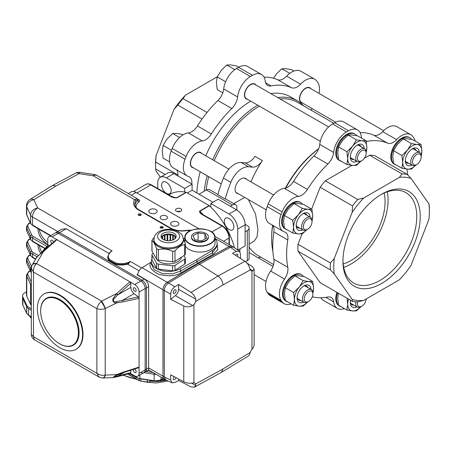 <?xml version="1.0" encoding="UTF-8"?>
<svg xmlns="http://www.w3.org/2000/svg" width="452" height="452" viewBox="0 0 452 452"><rect width="100%" height="100%" fill="white"/><g stroke="black" fill="none" stroke-linecap="round" stroke-linejoin="round"><path stroke-width="0.68" d="M217.299 76.778L185.495 95.14A67.614 39.036 120 0 0 173.952 109.503L156.053 155.635L155.674 162.087L177.975 174.964M155.674 162.087A70.071 40.454 120 0 0 155.584 165.607A70.071 40.454 120 0 0 155.674 169.02L165.149 174.495M381.59 194.247L381.59 194.247A54.658 31.555 120 0 0 342.944 261.194A54.658 31.555 120 0 0 381.59 283.506A54.658 31.555 120 0 0 420.241 216.564A54.658 31.555 120 0 0 381.59 194.247M411.032 265.375L428.931 219.243A67.614 39.036 120 0 0 429.4 211.276A67.614 39.036 120 0 0 428.931 203.852L411.032 178.387A67.614 39.036 120 0 0 399.489 177.353L363.69 198.021A67.614 39.036 120 0 0 352.148 212.383L334.248 258.516A67.614 39.036 120 0 0 334.248 273.906L352.148 299.371A67.614 39.036 120 0 0 363.69 300.405L399.489 279.737A67.614 39.036 120 0 0 411.032 265.375M352.018 165.364L325.344 180.766A70.071 40.454 120 0 0 320.146 187.235L352.526 205.931A70.071 40.454 120 0 1 357.724 199.462L363.69 198.021M325.344 180.766L357.724 199.462M407.179 174.376L374.804 155.68A70.071 40.454 120 0 0 369.6 155.217L401.981 173.907A70.071 40.454 120 0 1 407.179 174.376L411.032 178.387M302.043 233.893L298.015 244.266A70.071 40.454 120 0 0 298.015 251.199L330.395 269.895A70.071 40.454 120 0 1 330.395 262.962L334.248 258.516M298.015 244.266L330.395 262.962M298.015 251.199L320.146 282.681L352.526 301.377A70.071 40.454 120 0 0 357.724 301.84A6.147 3.548 120 0 0 361.815 306.247L361.815 306.247A6.147 3.548 120 0 0 366.154 298.981M429.4 211.276L429.4 209.27A70.071 40.454 120 0 0 429.31 205.852L428.931 203.852M258.245 257.849A12.294 7.096 -60 0 1 261.075 257.307M273.596 264.533L258.075 255.578A76.218 44.002 -60 0 1 249.092 247.018M217.887 194.479L209.508 189.642A6.147 3.548 120 0 0 206.434 189.947L199.049 194.213M206.434 189.947L232.514 205.005A6.147 3.548 -60 0 1 235.588 204.7A6.147 3.548 -60 0 1 236.859 207.513L236.859 210.033M225.198 199.016A107.565 62.105 -60 0 1 230.848 182.337A18.442 10.645 -60 0 1 248.566 166.771L241.182 162.505A18.442 10.645 -60 0 0 223.457 178.071A107.565 62.105 -60 0 0 217.813 194.75L225.198 199.016A6.147 3.548 -60 0 1 226.243 199.304L235.588 204.7M157.759 188.529L157.759 182.919A12.294 7.096 60 0 1 160.302 177.291L167.692 173.026A12.294 7.096 60 0 1 173.839 173.636L192.094 184.173L192.094 190.196L187.314 192.959M212.954 202.242L192.094 190.196M210.779 207.084L210.779 203.496L218.169 199.23L236.424 209.768A12.294 7.096 60 0 1 245.12 224.825L245.12 245.905L237.82 250.12M239.899 251.775L239.899 248.916M224.305 221.282A6.763 3.904 -120 0 0 227.26 228.085A6.763 3.904 -120 0 0 232.469 229.898A6.763 3.904 -120 0 0 232.469 222.09A6.763 3.904 -120 0 0 225.706 218.186A6.763 3.904 -120 0 0 224.305 221.282M161.618 185.088A6.763 3.904 -120 0 0 164.568 191.891A6.763 3.904 -120 0 0 169.777 193.705A6.763 3.904 -120 0 0 169.777 185.896A6.763 3.904 -120 0 0 163.019 181.992A6.763 3.904 -120 0 0 161.618 185.088M210.779 203.496L229.034 214.033A12.294 7.096 60 0 1 237.729 229.091L237.729 250.058M160.302 177.291A12.294 7.096 60 0 1 166.449 177.902L184.704 188.439L184.704 192.027M232.514 205.005L230.339 206.259M247.289 230.599L247.289 260.708A6.147 3.548 0 0 0 249.092 258.199L249.092 228.09A6.147 3.548 180 0 1 247.289 230.599L245.12 231.853M247.289 260.708L245.549 261.714M245.108 224.316L247.289 225.576A6.147 3.548 180 0 1 249.092 228.09M248.351 199.535L255.572 214.141L257.939 229.718L256.968 237.153L254.041 241.221M233.803 203.666L244.651 197.4M241.182 162.505L245.21 162.867A12.294 7.096 -60 0 0 255.001 156.335L262.392 160.601A12.294 7.096 -60 0 1 252.595 167.133L245.21 162.867M238.17 193.659A8.605 4.966 -60 0 1 236.876 193.27A8.605 4.966 -60 0 1 235.096 189.332A8.605 4.966 -60 0 1 238.848 180.67A8.605 4.966 -60 0 1 245.481 178.365A8.605 4.966 -60 0 1 246.47 179.286M250.945 181.873A76.218 44.002 -60 0 1 262.392 160.601M248.566 166.771L252.595 167.133M184.704 188.439L192.094 184.173M206.135 190.117A76.218 44.002 -60 0 1 208.728 176.664M214.22 160.669A76.218 44.002 -60 0 1 259.414 106.163M280.133 98.96A76.218 44.002 -60 0 1 297.569 102.361L333.723 123.232M272.878 251.34A77.445 44.714 -60 0 1 271.629 238.628L271.629 237.622A76.218 44.002 -60 0 1 272.607 225.254M285.359 188.201A76.218 44.002 -60 0 1 318.683 148.731M204.27 191.196A77.445 44.714 -60 0 1 207.18 175.766M212.722 159.805A77.445 44.714 -60 0 1 257.685 105.163M277.72 97.57A77.445 44.714 -60 0 1 297.314 100.796A77.445 44.714 -60 0 1 303.569 105.825M196.914 192.981A77.445 44.714 -60 0 1 200.225 171.754M205.767 155.787A77.445 44.714 -60 0 1 250.73 101.146M270.771 93.553A77.445 44.714 -60 0 1 290.359 96.779L297.314 100.796M155.674 169.02L156.053 171.025L160.409 177.229M156.053 155.635A67.614 39.036 120 0 0 155.584 163.601L155.584 165.607M185.495 95.14L183.003 98.587L207.044 112.463M183.003 98.587A70.071 40.454 120 0 0 177.8 105.056L202.061 119.062M202.287 140.939A18.442 10.645 120 0 0 186.083 156.488A107.565 62.105 120 0 0 185.032 159.194A18.442 10.645 120 0 0 187.19 175.941L173.285 167.912A18.442 10.645 120 0 1 171.122 151.166A107.565 62.105 120 0 1 172.172 148.459A18.442 10.645 120 0 1 188.377 132.911L202.287 140.939A12.294 7.096 120 0 0 211.344 133.99A86.049 49.68 120 0 1 231.803 108.536L217.898 100.508A12.294 7.096 120 0 0 223.712 88.948A18.442 10.645 120 0 1 236.464 68.484A107.565 62.105 120 0 1 238.56 67.269A18.442 10.645 120 0 1 247.6 66.461L261.51 74.49A18.442 10.645 120 0 1 265.217 81.044A12.294 7.096 120 0 0 267.691 85.417A12.294 7.096 120 0 0 271.036 85.891A86.049 49.68 120 0 1 291.495 87.716L277.584 79.688A86.049 49.68 120 0 0 264.036 77.145M277.584 79.688A12.294 7.096 120 0 0 286.647 76.173L300.557 84.202A18.442 10.645 120 0 1 314.778 79.247A18.442 10.645 120 0 1 316.756 81.044A107.565 62.105 120 0 1 317.807 82.535A18.442 10.645 120 0 1 318.959 93.372M314.778 79.247L300.868 71.218A18.442 10.645 120 0 0 286.647 76.173M177.896 175.981A12.294 7.096 120 0 0 176.579 169.811M188.377 132.911A12.294 7.096 120 0 0 197.434 125.961A86.049 49.68 120 0 1 217.898 100.508M261.51 74.49A18.442 10.645 120 0 0 252.47 75.303A107.565 62.105 120 0 0 250.368 76.512A18.442 10.645 120 0 0 237.622 96.977A12.294 7.096 120 0 1 231.803 108.536M247.543 99.304A8.605 4.966 -60 0 1 246.25 98.915A8.605 4.966 -60 0 1 246.25 88.976A8.605 4.966 -60 0 1 254.855 84.01A8.605 4.966 -60 0 1 255.838 84.936M302.546 103.062A8.605 4.966 -60 0 1 301.252 102.672A8.605 4.966 -60 0 1 301.252 92.733A8.605 4.966 -60 0 1 309.863 87.767A8.605 4.966 -60 0 1 310.846 88.688M193.405 167.816A8.605 4.966 -60 0 1 192.111 167.421A8.605 4.966 -60 0 1 192.111 157.488A8.605 4.966 -60 0 1 200.716 152.516A8.605 4.966 -60 0 1 201.699 153.443M187.19 175.941A18.442 10.645 120 0 0 188.484 176.5A12.294 7.096 120 0 1 189.348 176.873A12.294 7.096 120 0 1 191.801 184.009M311.953 108.491A12.294 7.096 120 0 0 311.388 110.339M291.495 87.716A12.294 7.096 120 0 0 300.557 84.202M271.629 238.628A77.445 44.714 -60 0 1 272.731 225.384M285.749 188.094A77.445 44.714 -60 0 1 318.615 148.906M369.6 155.217L364.431 158.2M320.146 187.235L311.665 209.095M415.162 141.08A18.442 10.645 120 0 0 413.862 137.99A107.565 62.105 120 0 0 412.812 136.498A18.442 10.645 120 0 0 410.828 134.702A18.442 10.645 120 0 0 396.607 139.657A12.294 7.096 120 0 1 387.545 143.171A86.049 49.68 120 0 0 367.086 141.346L357.713 135.916L351.933 134.984L348.153 135.063L342.661 140.335L338.588 146.957L337.734 152.646L338.588 159.709L346.882 164.494L347.735 158.805L346.882 151.742L338.588 146.957M357.56 129.944A18.442 10.645 120 0 0 348.52 130.758A107.565 62.105 120 0 0 346.424 131.967A18.442 10.645 120 0 0 333.672 152.431A12.294 7.096 120 0 1 327.858 163.997L313.948 155.963A12.294 7.096 120 0 0 319.767 144.403A18.442 10.645 120 0 1 332.514 123.938A107.565 62.105 120 0 1 334.616 122.724A18.442 10.645 120 0 1 343.656 121.916L357.56 129.944A18.442 10.645 120 0 1 361.272 136.504A12.294 7.096 120 0 0 361.656 138.193M366.16 141.448A12.294 7.096 120 0 0 367.086 141.346M327.858 163.997A86.049 49.68 120 0 0 307.4 189.444L293.489 181.416A86.049 49.68 120 0 1 313.948 155.963M298.337 196.394A18.442 10.645 120 0 0 282.133 211.943A107.565 62.105 120 0 0 281.082 214.649A18.442 10.645 120 0 0 283.246 231.396L269.335 223.367A18.442 10.645 120 0 1 267.177 206.62A107.565 62.105 120 0 1 268.222 203.914A18.442 10.645 120 0 1 284.427 188.365L298.337 196.394A12.294 7.096 120 0 0 307.4 189.444M283.246 231.396A18.442 10.645 120 0 0 284.54 231.955A12.294 7.096 120 0 1 285.398 232.334A12.294 7.096 120 0 1 287.783 240.001A86.049 49.68 120 0 0 287.783 267.285L273.872 259.25A86.049 49.68 120 0 1 273.872 231.972A12.294 7.096 120 0 0 272.635 225.271M284.54 279.07A18.442 10.645 120 0 0 281.082 300.371A107.565 62.105 120 0 0 282.133 301.863A18.442 10.645 120 0 0 284.116 303.659L270.206 295.625A18.442 10.645 120 0 1 268.222 293.834A107.565 62.105 120 0 1 267.177 292.342A18.442 10.645 120 0 1 270.629 271.042L284.54 279.07A12.294 7.096 120 0 0 287.783 267.285M284.116 303.659A18.442 10.645 120 0 0 291.099 303.812M312.304 296.823A86.049 49.68 120 0 0 327.858 297.015A12.294 7.096 120 0 1 331.203 297.489A12.294 7.096 120 0 1 333.672 301.863A18.442 10.645 120 0 0 337.384 308.417A18.442 10.645 120 0 0 344.367 308.569M407.777 174.986A86.049 49.68 120 0 0 407.162 171.076A12.294 7.096 120 0 1 406.998 169.116M387.545 143.171L373.64 135.142A86.049 49.68 120 0 0 360.091 132.6M270.629 271.042A12.294 7.096 120 0 0 273.872 259.25M284.427 188.365A12.294 7.096 120 0 0 293.489 181.416M373.64 135.142A12.294 7.096 120 0 0 382.697 131.628L396.607 139.657M410.828 134.702L396.924 126.673A18.442 10.645 120 0 0 382.697 131.628M320.948 297.727A18.442 10.645 120 0 0 323.474 300.388L337.384 308.417M384.115 193.077A47.946 27.679 -60 0 1 351.164 260.459A47.946 27.679 -60 0 1 343.187 263.968M363.69 300.405L357.724 301.84M352.526 301.377L352.148 299.371M334.248 273.906L330.395 269.895M352.148 212.383L352.526 205.931M399.489 177.353L401.981 173.907M177.8 105.056L173.952 109.503M343.701 267.364A52.2 30.137 120 0 0 387.313 191.823M342.949 260.171A52.2 30.137 120 0 0 353.752 283.082A52.2 30.137 120 0 0 405.952 252.945A52.2 30.137 120 0 0 405.952 192.671A52.2 30.137 120 0 0 380.708 194.767M312.891 293.964A6.147 3.548 120 0 0 308.546 291.45A6.147 3.548 120 0 0 304.202 298.981A6.147 3.548 120 0 0 308.546 301.49L308.546 301.49A6.147 3.548 120 0 0 312.891 293.964L312.891 292.958A7.373 4.26 120 0 0 311.366 289.579A7.373 4.26 120 0 0 303.987 293.84A7.373 4.26 120 0 0 303.987 302.354A7.373 4.26 120 0 0 307.676 301.992L303.173 306.117L299.393 306.196L293.614 305.264L285.319 300.478L284.466 293.806L285.319 287.726L289.105 281.472L294.885 275.833L298.665 275.754L304.445 276.686L312.733 281.472L313.586 288.144L312.891 293.659M308.546 301.49L307.676 301.992L308.546 301.49M228.887 169.138L200.564 152.782A8.3 4.791 120 0 0 192.264 157.573A8.3 4.791 120 0 0 192.264 167.155L221.26 183.896M312.021 221.7A6.147 3.548 120 0 0 307.676 219.192A6.147 3.548 120 0 0 303.332 226.718A6.147 3.548 120 0 0 307.676 229.226L307.676 229.226A6.147 3.548 120 0 0 312.021 221.7L312.021 220.695A7.373 4.26 120 0 0 310.496 217.322A7.373 4.26 120 0 0 303.122 221.576A7.373 4.26 120 0 0 303.122 230.096A7.373 4.26 120 0 0 306.806 229.729L302.303 233.853L298.523 233.933L292.743 233L284.449 228.215L283.596 221.542L284.449 215.468L288.235 209.208L294.015 203.569L297.795 203.49L303.574 204.423L311.863 209.214L312.716 215.886L312.021 221.395M307.676 229.226L306.806 229.729L307.676 229.226M383.618 130.701L309.705 88.033A8.3 4.791 120 0 0 301.411 92.824A8.3 4.791 120 0 0 301.411 102.401L335.666 122.181M421.168 156.946A6.147 3.548 120 0 0 416.823 154.437A6.147 3.548 120 0 0 412.478 161.963A6.147 3.548 120 0 0 416.823 164.471L416.823 164.471A6.147 3.548 120 0 0 421.168 156.946L421.168 155.94A7.373 4.26 120 0 0 419.642 152.567A7.373 4.26 120 0 0 412.264 156.827A7.373 4.26 120 0 0 412.264 165.342A7.373 4.26 120 0 0 415.953 164.974L411.45 169.105L407.67 169.184L401.89 168.246L393.596 163.46L392.743 156.787L393.596 150.714L397.381 144.454L403.161 138.82L407.235 138.764L412.721 139.674L421.01 144.459L421.863 151.132L421.168 156.641M416.823 164.471L415.953 164.974L416.823 164.471M360.945 306.75L361.815 306.247L360.945 306.75A7.373 4.26 120 0 1 357.261 307.117A7.373 4.26 120 0 1 355.973 301.789M328.61 126.95L254.696 84.275A8.3 4.791 120 0 0 246.402 89.067A8.3 4.791 120 0 0 246.402 98.649L320.31 141.323M360.945 161.223L361.815 160.72L360.945 161.223A7.373 4.26 120 0 1 357.261 161.584A7.373 4.26 120 0 1 357.255 153.07A7.373 4.26 120 0 1 364.634 148.81A7.373 4.26 120 0 1 366.16 152.188L366.16 153.194A6.147 3.548 120 0 0 361.815 150.68A6.147 3.548 120 0 0 357.47 158.211A6.147 3.548 120 0 0 361.815 160.72L361.815 160.72A6.147 3.548 120 0 0 366.16 153.194M303.439 276.483A15.306 8.837 120 0 0 301.682 274.833L300.987 274.432A15.306 8.837 120 0 0 293.337 275.189A15.306 8.837 120 0 0 283.336 288.681A15.306 8.837 120 0 0 285.681 300.942L286.376 301.343A15.306 8.837 120 0 0 287.788 301.902M301.682 274.833A15.306 8.837 120 0 0 294.032 275.596A15.306 8.837 120 0 0 284.031 289.082A15.306 8.837 120 0 0 286.376 301.343M302.569 204.219A15.306 8.837 120 0 0 300.812 202.575L300.117 202.174A15.306 8.837 120 0 0 292.467 202.931A15.306 8.837 120 0 0 282.466 216.418A15.306 8.837 120 0 0 284.811 228.678L285.506 229.079A15.306 8.837 120 0 0 286.918 229.639M300.812 202.575A15.306 8.837 120 0 0 293.162 203.332A15.306 8.837 120 0 0 283.161 216.819A15.306 8.837 120 0 0 285.506 229.079M356.707 135.713A15.306 8.837 120 0 0 354.95 134.063L354.255 133.662A15.306 8.837 120 0 0 346.605 134.419A15.306 8.837 120 0 0 336.604 147.911A15.306 8.837 120 0 0 338.949 160.172L339.644 160.573A15.306 8.837 120 0 0 341.057 161.132M354.95 134.063A15.306 8.837 120 0 0 347.3 134.826A15.306 8.837 120 0 0 337.299 148.312A15.306 8.837 120 0 0 339.644 160.573M411.715 139.465A15.306 8.837 120 0 0 409.958 137.82L409.263 137.419A15.306 8.837 120 0 0 401.613 138.176A15.306 8.837 120 0 0 391.613 151.663A15.306 8.837 120 0 0 393.958 163.929L394.652 164.33A15.306 8.837 120 0 0 396.065 164.89M409.958 137.82A15.306 8.837 120 0 0 402.308 138.578A15.306 8.837 120 0 0 392.308 152.064A15.306 8.837 120 0 0 394.652 164.33M336.943 292.382A15.306 8.837 120 0 0 338.949 305.699L339.644 306.1A15.306 8.837 120 0 0 341.057 306.659M337.638 292.783A15.306 8.837 120 0 0 339.644 306.1M179.568 137.498L172.664 133.51L176.738 133.459L182.229 134.363L183.043 134.837M171.432 150.358L171.54 150.075M172.664 133.51L166.884 139.148L163.104 145.408L171.393 150.194M163.104 145.408L162.251 151.092L163.104 158.155L169.658 161.94M289.783 73.36L281.811 68.76L285.884 68.704L291.37 69.614L293.885 71.066M281.811 68.76L276.325 74.032L273.466 78.252M234.78 69.608L226.802 65.003L230.588 64.924L236.368 65.856L238.69 67.201M225.571 81.868L225.706 81.546M226.802 65.003L221.316 70.275L217.242 76.896L225.531 81.682M217.242 76.896L216.389 82.586L217.242 89.649L222.791 92.852M293.614 305.264L294.467 299.574L293.614 292.512L299.393 286.879L303.173 280.619L294.885 275.833M303.173 280.619L308.659 281.528L312.733 281.472M293.614 292.512L285.319 287.726M299.393 286.879A13.526 7.808 -60 0 1 308.659 281.528M313.586 288.534A13.526 7.808 -60 0 1 312.891 292.879M294.467 299.184A13.526 7.808 -60 0 1 299.1 287.24M299.1 306.168A13.526 7.808 -60 0 1 294.467 299.574M308.953 281.551A13.526 7.808 -60 0 1 313.586 288.144M307.609 302.026A13.526 7.808 -60 0 1 299.393 306.196M303.591 302.128A9.837 5.678 -60 0 1 297.071 297.874A9.837 5.678 -60 0 1 304.026 285.833A9.837 5.678 -60 0 1 310.965 289.353M300.569 300.382A7.989 4.616 -60 0 1 298.727 300.026A7.989 4.616 -60 0 1 297.105 297.066M303.343 286.269A7.989 4.616 -60 0 1 306.716 286.189A7.989 4.616 -60 0 1 307.948 287.608M292.743 233L293.597 227.316L292.743 220.254L298.523 214.615L302.303 208.355L294.015 203.569M302.303 208.355L307.789 209.265L311.863 209.214M292.743 220.254L284.449 215.468M298.523 214.615A13.526 7.808 -60 0 1 307.789 209.265M312.716 216.271A13.526 7.808 -60 0 1 312.021 220.621M293.597 226.927A13.526 7.808 -60 0 1 298.23 214.977M298.23 233.91A13.526 7.808 -60 0 1 293.597 227.316M308.083 209.287A13.526 7.808 -60 0 1 312.716 215.886M306.744 229.769A13.526 7.808 -60 0 1 298.523 233.933M302.721 229.865A9.837 5.678 -60 0 1 296.201 225.616A9.837 5.678 -60 0 1 303.156 213.57A9.837 5.678 -60 0 1 310.095 217.09M299.704 228.119A7.989 4.616 -60 0 1 297.857 227.768A7.989 4.616 -60 0 1 296.235 224.802M302.473 214.005A7.989 4.616 -60 0 1 305.846 213.926A7.989 4.616 -60 0 1 307.077 215.344M346.882 151.742L352.662 146.109L356.442 139.849L348.153 135.063M356.442 139.849L361.928 140.758L366.001 140.702L366.854 147.375L366.16 152.889M360.933 161.228L356.442 165.347L352.662 165.426L346.882 164.494M352.662 146.109A13.526 7.808 -60 0 1 361.928 140.758M366.854 147.764A13.526 7.808 -60 0 1 366.16 152.109M347.735 158.415A13.526 7.808 -60 0 1 352.368 146.471M352.368 165.398A13.526 7.808 -60 0 1 347.735 158.805M362.221 140.781A13.526 7.808 -60 0 1 366.854 147.375M360.882 161.257A13.526 7.808 -60 0 1 352.662 165.426M356.86 161.358A9.837 5.678 -60 0 1 350.34 157.104A9.837 5.678 -60 0 1 357.295 145.064A9.837 5.678 -60 0 1 364.233 148.584M353.843 159.612A7.989 4.616 -60 0 1 351.995 159.257A7.989 4.616 -60 0 1 350.373 156.296M356.611 145.499A7.989 4.616 -60 0 1 359.984 145.42A7.989 4.616 -60 0 1 361.216 146.838M401.89 168.246L402.743 162.562L401.89 155.499L407.376 150.228L411.45 143.606L403.161 138.82M411.45 143.606L417.23 144.538L421.01 144.459M401.89 155.499L393.596 150.714M407.67 149.861A13.526 7.808 -60 0 1 416.936 144.51M421.863 151.522A13.526 7.808 -60 0 1 421.168 155.867M402.743 162.172A13.526 7.808 -60 0 1 407.376 150.228M407.376 169.155A13.526 7.808 -60 0 1 402.743 162.562M417.23 144.538A13.526 7.808 -60 0 1 421.863 151.132M415.885 165.014A13.526 7.808 -60 0 1 407.67 169.184M411.868 165.11A9.837 5.678 -60 0 1 405.348 160.861A9.837 5.678 -60 0 1 412.303 148.815A9.837 5.678 -60 0 1 419.241 152.335M408.845 163.37A7.989 4.616 -60 0 1 407.003 163.014A7.989 4.616 -60 0 1 405.382 160.048M411.614 149.25A7.989 4.616 -60 0 1 414.992 149.171A7.989 4.616 -60 0 1 416.224 150.595M338.39 293.218L337.734 298.563L338.588 305.236L346.882 310.021L347.735 304.332L347.079 298.235M360.933 306.755L356.442 310.874L352.368 310.931L346.882 310.021M347.735 303.947A13.526 7.808 -60 0 1 348.582 299.1M352.368 310.931A13.526 7.808 -60 0 1 347.735 304.332M360.882 306.789A13.526 7.808 -60 0 1 352.662 310.953M356.86 306.885A9.837 5.678 -60 0 1 350.34 302.637A9.837 5.678 -60 0 1 350.611 300.269M353.843 305.14A7.989 4.616 -60 0 1 351.995 304.789A7.989 4.616 -60 0 1 350.373 301.823M138.436 215.158A1.537 0.887 180 0 1 138.617 215.033A1.537 0.887 180 0 1 140.973 215.158M160.403 227.836A1.537 0.887 180 0 1 160.584 227.712A1.537 0.887 180 0 1 162.935 227.836M128.001 264.228L126.713 264.335L130.374 261.459L128.001 264.228L127.487 263.623A13.52 7.808 180 0 1 114.972 263.606L115.339 262.815A12.91 7.452 0 0 0 130.374 261.459L141.64 267.968M108.892 253.391L112.119 250.922L110.079 252.12M57.732 231.565L32.487 216.994A7.373 4.26 180 0 1 30.583 215.084A7.373 5.819 -24.9 0 1 37.708 207.96L112.119 250.922A12.91 7.452 0 0 0 109.774 259.606L109.271 260.318A13.52 7.808 180 0 1 107.723 256.696L110.102 252.097M126.713 264.335A13.52 7.808 180 0 1 114.972 264.109L114.972 263.606L109.271 260.318L109.271 260.821A13.52 7.808 180 0 1 107.723 257.194L107.723 256.696M114.972 264.109L109.271 260.821M214.977 238.583A17.21 9.938 180 0 1 217.124 243.396L217.124 246.176L212.4 252.724L196.852 261.702L196.852 259.691L180.467 268.669A17.21 9.938 180 0 1 161.827 270.59A17.21 9.938 180 0 1 151.414 261.459L151.414 264.239L154.183 269.731L162.432 273.573L172.692 273.799L180.467 271.16L196.852 261.702L197.722 263.205L181.337 272.663C176.274 275.98 168.895 276.579 159.206 274.46C151.234 270.612 148.442 266.578 150.838 262.358L141.996 267.731A6.147 3.548 120 0 0 137.837 274.217L137.21 274.873A1.232 0.712 60 0 1 136.894 274.76L144.284 279.025A6.147 3.548 60 0 1 148.629 286.557L148.629 367.86A6.147 3.548 60 0 1 148.629 367.928L148.572 369.973L145.182 371.928A6.147 3.548 -120 0 0 146.459 369.114L146.459 287.811A6.147 3.548 -120 0 0 142.109 280.28L59.528 232.605A6.147 3.548 -120 0 0 56.455 232.3L61.805 229.215L66.207 228.746L108.87 253.38M137.515 274.816L162.974 289.749L162.974 376.205L148.629 367.928M217.124 243.464L217.706 249.843L213.271 254.227L197.722 263.205L198.179 263.471L229.147 246.526L214.977 238.34M150.838 262.358L151.414 261.962M138.453 199.959A1.232 0.712 120 0 0 138.984 199.863C139.871 200.53 139.871 201.213 138.99 201.908A14.752 8.515 0 0 0 136.058 207.298M138.465 199.982L137.295 198.722L97.027 175.478A7.373 4.26 120 0 0 93.338 175.839L79.089 173.636L55.624 186.184L33.889 199.733L37.708 207.96A7.373 4.26 -60 0 0 32.487 216.994L32.487 225.023A1.232 0.712 120 0 0 32.747 225.588L50.415 235.786M138.199 199.739L138.001 200.479A1.232 0.802 -127.7 0 0 138.99 201.908M97.027 175.478A7.373 7.373 0 0 0 94.468 174.574A7.373 1.559 98.8 0 0 93.338 175.839L134.594 199.66A1.232 0.944 31.7 0 1 135.753 200.903A15.984 9.226 0 0 0 134.82 203.999L135.255 205.965C136.792 208.818 139.318 209.994 139.25 209.96A1.232 0.712 -60 0 0 138.634 210.022A17.21 9.938 180 0 1 134.594 199.66L137.295 198.727M134.922 204.959A15.984 9.226 180 0 1 138.001 200.479C137.238 199.705 136.487 199.846 135.753 200.903M191.575 230.243L187.874 230.418A1.232 0.339 -101.6 0 0 187.625 230.221L187.625 230.221C181.139 231.373 175.444 230.639 170.54 228.028L139.25 209.96M183.376 238.758L184.857 237.944M217.124 243.396A17.21 9.938 180 0 1 212.4 250.233L196.852 259.691M151.414 261.459A17.21 9.938 180 0 1 151.923 259.058M232.509 246.583A6.147 3.548 120 0 0 232.108 246.283A6.147 3.548 120 0 0 229.147 246.526M164.703 379.217A6.147 3.548 -60 0 1 164.245 379.019A6.147 3.548 -60 0 1 162.974 376.205M240.453 258.425L240.453 253.9L239.334 251.188L236.226 251.329L230.458 247.272L199.479 264.222L198.179 263.471L167.206 282.285A6.147 3.548 120 0 0 162.974 289.749M166.449 216.045A3.689 2.13 180 0 1 167.528 217.548A3.689 2.13 180 0 1 166.449 219.056A3.689 2.13 180 0 1 162.432 219.514A3.689 2.13 180 0 1 160.155 217.548A3.689 2.13 180 0 1 162.432 215.581A3.689 2.13 180 0 1 166.449 216.045M150.019 212.982A4.181 2.413 0 0 0 154.573 213.502A4.181 2.413 0 0 0 157.155 211.276A4.181 2.413 0 0 0 152.974 208.864A4.181 2.413 0 0 0 148.798 211.276A4.181 2.413 0 0 0 150.019 212.982M171.754 225.531A4.181 2.413 0 0 0 176.308 226.051A4.181 2.413 0 0 0 178.885 223.825A4.181 2.413 0 0 0 174.709 221.407A4.181 2.413 0 0 0 170.528 223.825A4.181 2.413 0 0 0 171.754 225.531M128.351 193.558L131.108 191.97A9.837 5.678 60 0 1 136.024 192.456L198.965 228.791M139.086 270.821L127.859 264.341M30.357 270.985L29.38 271.595A6.147 3.548 0 0 0 27.951 274.929A1.232 0.972 155.1 0 0 26.764 276.115A7.373 4.26 180 0 1 26.51 275.014L26.51 295.088A7.373 4.26 0 0 0 26.764 296.19L30.583 304.416A7.373 4.26 0 0 0 31.318 305.445M147.832 370.397L149.844 370.708M138.617 215.282A1.537 0.887 0 0 0 140.295 215.474A1.537 0.887 0 0 0 141.244 214.655A1.537 0.887 0 0 0 139.708 213.768A1.537 0.887 0 0 0 138.171 214.655A1.537 0.887 0 0 0 138.617 215.282M160.584 227.961A1.537 0.887 0 0 0 162.257 228.153A1.537 0.887 0 0 0 163.206 227.333A1.537 0.887 0 0 0 161.669 226.446A1.537 0.887 0 0 0 160.132 227.333A1.537 0.887 0 0 0 160.584 227.961M27.182 307.778L27.182 306.27L22.849 296.941L22.849 298.45A7.373 4.26 180 0 1 22.6 297.348A7.373 4.26 180 0 0 22.849 298.45L22.849 304.97A0.616 0.486 155.1 0 0 22.888 305.14L22.6 303.868A7.373 4.26 0 0 0 22.849 304.97L26.668 313.202L26.668 306.676L22.849 298.45L27.182 307.778L31.318 310.168L28.578 308.586L28.578 315.106A0.616 0.356 120 0 0 28.708 315.389L31.318 316.897M154.109 373.171L154.109 374.228A7.373 4.26 180 0 0 156.194 374.375A7.373 4.26 180 0 1 154.109 374.228L143.922 372.651L154.109 374.228L154.177 381.019L160.901 380.047L163.562 378.623M165.421 379.697A34.42 19.871 180 0 1 164.234 379.878M22.849 296.941A7.373 4.26 180 0 1 22.6 295.84A7.373 4.26 180 0 1 24.566 292.947L26.51 291.732M31.318 308.659L27.182 306.27M153.058 372.561L145.979 371.465M178.619 379.019L178.619 380.477L191.06 386.906L194.428 387.149L195.727 385.516L195.626 383.951A5.531 3.192 120 0 0 194.857 383.143A5.531 3.192 120 0 0 193.925 382.884L192.642 383.019C189.518 383.511 186.563 383.093 183.772 381.754L183.772 305.981C186.563 307.202 189.518 307.072 192.642 305.592L193.925 304.541A5.531 3.192 120 0 0 195.626 301.512L195.727 299.196C194.891 296.258 193.332 293.998 191.06 292.41L218.011 276.042L199.479 264.222L168.506 283.042L174.907 286.732L178.619 284.477L191.06 292.41M183.772 305.981L170.681 299.303L175.387 295.631A5.531 3.192 120 0 0 178.619 289.314L178.619 284.477M174.907 286.732C172.348 288.585 170.941 291.065 170.681 294.184L164.274 290.495C164.534 287.382 165.946 284.896 168.506 283.042M170.681 299.303L170.681 294.184M173.274 292.399A2.028 1.17 -60 0 1 174.161 290.359A2.028 1.17 -60 0 1 175.721 289.817A2.028 1.17 -60 0 1 175.721 292.161A2.028 1.17 -60 0 1 173.692 293.331A2.028 1.17 -60 0 1 173.274 292.399M170.681 379.934L172.11 382.833L165.709 379.861L164.274 376.968L170.681 379.934L170.681 374.815L183.772 381.754M172.11 382.833L174.907 382.505L178.619 380.477M176.06 377.663A2.028 1.17 -60 0 1 173.692 379.652A2.028 1.17 -60 0 1 173.274 378.725A2.028 1.17 -60 0 1 174.173 376.663M250.278 352.396L249.623 354.402L248.419 355.978L221.469 372.352L222.949 369.001L250.278 352.396A5.531 3.192 120 0 1 251.979 349.368L251.979 271.025L253.001 270.742L254.137 268.991L252.244 266.448L247.097 263.205M254.137 268.991L254.137 345.384L253.001 348.17L251.979 349.368M250.278 269.957L222.949 284.913C222.661 281.251 221.011 278.291 218.011 276.042L244.956 261.296C247.227 262.883 248.781 265.143 249.623 268.076L250.278 269.957A5.531 3.192 120 0 0 251.046 270.771A5.531 3.192 120 0 0 251.979 271.025M244.956 261.296L232.514 253.363L236.226 251.329M235.475 255.25A2.028 1.17 -60 0 1 237.441 254.182A2.028 1.17 -60 0 1 237.447 256.51M194.428 387.149L221.469 372.352M230.458 247.272L233.571 247.131L239.334 251.188M164.274 376.889L164.274 290.568A6.147 3.548 120 0 1 164.279 290.495L164.274 376.968A6.147 3.548 120 0 1 164.274 376.889L162.974 376.137A6.147 3.548 120 0 0 164.245 378.951L165.138 379.465M232.938 246.832L232.108 246.351A6.147 3.548 120 0 0 229.158 246.589L198.179 263.471L167.195 282.359A6.147 3.548 120 0 0 162.974 289.817L162.974 376.137M124.362 372.295L117.808 376.081L130.781 372.584L130.413 373.211L117.13 376.776M116.712 376.674L117.808 376.081L116.452 376.742M122.729 372.821L113.955 376.471L116.791 375.081L116.808 374.606L122.871 372.295L139.069 367.092L138.724 367.685L122.724 372.821A1.232 0.384 -107.8 0 0 122.724 372.821A1.232 0.384 -107.8 0 0 122.871 372.295M102.926 378.019A6.147 2.921 -92.4 0 0 102.971 378.019L113.107 377.589L116.808 374.606L105.316 375.092A6.147 2.921 -92.4 0 1 102.977 378.019L102.378 378.019A6.147 3.153 -87.8 0 0 105.214 375.092A1.367 1.011 141.1 0 0 105.316 375.092M113.955 376.471L117.543 376.166M130.187 373.273L134.724 375.889A6.147 3.548 60 0 0 137.792 376.194A6.147 3.548 60 0 0 139.069 373.38L145.154 369.866A6.147 3.548 60 0 1 143.877 372.68A6.147 3.548 -120 0 0 145.154 369.866L145.154 288.562L139.069 292.077A6.147 3.548 60 0 0 134.724 284.545L129.91 281.771L130.781 283.302L117.548 295.071L113.667 299.117C112.91 301.422 113.927 302.241 116.723 301.58L138.289 296.896L139.069 298.36L122.871 301.879A1.232 0.463 -102.3 0 0 122.492 300.331L134.075 293.647A5.531 3.192 60 0 1 130.809 287.342L130.781 283.302M122.871 301.879L116.808 302.834C113.977 303.111 112.638 301.868 112.78 299.111L116.452 293.749L117.543 295.071M105.316 308.535A1.367 1.011 141.1 0 0 105.214 308.592A6.147 0.859 -120 0 0 101.129 301.518A7.401 4.526 -56.9 0 1 101.593 301.122A6.147 1.192 -116.4 0 1 105.316 308.535L116.808 302.834A1.232 0.554 -95.1 0 0 116.723 301.58M42.787 251.911L43.432 251.594L36.499 263.544A6.147 3.543 -149.9 0 0 32.307 264.657L37.194 256.702L56.28 239.639L56.952 239.645L43.432 251.594C40.177 254.03 34.064 259.38 37.414 257.002M40.437 253.662L47.946 245.199L48.579 245.103L43.064 251.318M59.963 347.786A31.962 18.453 -120 0 0 75.947 349.368A31.962 18.453 -120 0 0 80.846 323.756A31.962 18.453 -120 0 0 59.963 295.591A31.962 18.453 -120 0 0 43.985 294.003A31.962 18.453 -120 0 0 39.087 319.615A31.962 18.453 -120 0 0 59.963 347.786M73.314 345.209L73.49 345.108A27.047 15.617 -120 0 0 73.49 313.88A27.047 15.617 -120 0 0 46.443 298.263L46.268 298.365A27.047 15.617 60 0 1 73.314 313.976A27.047 15.617 60 0 1 73.314 345.209A27.047 15.617 60 0 1 59.794 343.87L59.794 343.87A27.047 15.617 60 0 1 59.658 343.791M130.781 372.584L130.797 370.228M139.069 373.38L139.069 292.077M133.442 369.38A2.028 1.17 -120 0 0 134.724 372.527A2.028 1.17 -120 0 0 135.736 372.623A2.028 1.17 -120 0 0 135.979 370.798A2.028 1.17 -120 0 0 134.408 369.069M138.289 296.896L134.075 293.647M134.724 291.224A2.028 1.17 -120 0 0 135.736 291.325A2.028 1.17 -120 0 0 135.736 288.981A2.028 1.17 -120 0 0 133.707 287.811A2.028 1.17 -120 0 0 133.396 289.433A2.028 1.17 -120 0 0 134.724 291.224M47.793 245.368L47.793 239.379A6.147 3.548 60 0 1 49.07 236.565A6.147 3.548 60 0 1 52.144 236.871L129.91 281.771L116.712 293.517L117.808 294.851L130.809 287.342M49.635 245.509L48.579 245.103M53.489 242.102A2.028 1.17 -120 0 0 51.127 240.131A2.028 1.17 -120 0 0 50.788 241.65A2.028 1.17 -120 0 0 51.98 243.442M102.378 378.019L99.022 377.03L96.881 373.301C99.417 375.058 102.192 375.652 105.214 375.092L105.214 308.592C102.192 309.49 99.417 309.518 96.881 308.682C97.423 306.072 98.841 303.682 101.129 301.518M33.482 272.081L31.318 268.358L32.143 264.962A6.147 3.153 -152.2 0 1 36.092 263.968C34.098 266.301 33.222 269.008 33.482 272.081L96.881 308.682L96.881 373.301L33.482 336.695L34.392 339.718C32.42 338.491 31.397 336.717 31.318 334.395L33.482 336.695L33.482 272.081M116.712 293.517L101.593 301.122L36.499 263.544A7.401 4.006 117.1 0 0 36.092 263.968M134.724 284.545L140.804 281.037A6.147 3.548 60 0 1 145.154 288.562A6.147 3.548 -120 0 0 140.804 281.037L58.229 233.356A6.147 3.548 -120 0 0 55.155 233.051A6.147 3.548 60 0 1 58.229 233.356L52.144 236.871M75.947 349.368L76.382 349.113A31.962 18.453 -120 0 0 81.281 323.502A31.962 18.453 -120 0 0 60.398 295.337A31.962 18.453 -120 0 0 44.42 293.755L43.985 294.003M140.804 372.375A6.147 3.548 -120 0 0 143.877 372.68L145.182 371.928A6.147 3.548 -120 0 0 146.459 369.114L146.459 287.811A6.147 3.548 -120 0 0 142.109 280.28L59.528 232.605A6.147 3.548 -120 0 0 56.455 232.3L49.07 236.565M144.284 279.025L140.804 281.037L58.229 233.356L66.207 228.746M148.629 367.86L145.154 369.866L145.154 288.562L148.629 286.557M59.528 343.718A26.674 15.402 -120 0 0 78.394 332.825A26.674 15.402 -120 0 0 59.528 300.156A26.674 15.402 -120 0 0 40.669 311.044A26.674 15.402 -120 0 0 59.528 343.718L59.794 343.87L59.528 343.718M40.669 310.897A27.047 15.617 60 0 1 40.669 310.744A27.047 15.617 60 0 1 46.268 298.365M153.273 253.306L152.55 253.77A2.458 1.418 0 0 0 151.923 254.719A2.458 1.418 0 0 0 152.047 255.16L156.578 263.143A2.458 1.418 0 0 0 158.415 264.092L172.653 265.816A2.458 1.418 0 0 0 174.986 265.369L184.693 259.115A2.458 1.418 0 0 0 185.32 258.165A2.458 1.418 0 0 0 185.201 257.725L183.97 255.566M152.047 255.16L152.047 260.182A2.458 1.418 180 0 1 151.923 259.736L151.923 254.719M158.415 264.092L158.415 269.109A2.458 1.418 180 0 1 156.578 268.16L156.578 263.143M174.986 265.369L174.986 270.392A2.458 1.418 180 0 1 172.653 270.833L172.653 265.816M185.32 258.165L185.32 263.183A2.458 1.418 180 0 1 184.693 264.132L184.693 259.115M162.048 236.221L162.24 236.317A8.3 4.791 0 0 0 161.488 236.933M162.24 238.707L162.24 236.317M164.099 234.876L164.438 235.243A8.3 4.791 0 0 0 162.652 236.051L162.381 235.916M162.652 236.051L162.652 239.046M164.438 240.006L164.438 235.243M167.003 234.113L167.144 234.667A8.3 4.791 0 0 0 164.98 235.074L164.613 234.678M164.98 235.074L164.98 240.193M167.144 239.198A10.848 6.266 180 0 1 167.387 239.181L167.748 240.639A8.3 4.791 0 0 0 167.336 240.667M167.144 240.65L167.144 234.667M170.223 234.108L170.025 234.656A8.3 4.791 0 0 0 167.748 234.616L167.607 234.051M167.387 239.181L167.472 234.063M167.748 234.616L167.748 240.639M170.427 234.136L170.545 239.238L170.031 240.656L170.025 234.656M173.116 234.865L172.737 235.221A8.3 4.791 0 0 0 170.624 234.729L170.816 234.198M170.624 234.729L170.624 240.577M172.737 240.029L172.737 235.221M175.161 236.187L174.952 236.283A8.3 4.791 0 0 0 173.257 235.407L173.596 235.091M173.257 235.407L173.257 239.814M174.952 238.752L174.952 236.283M175.76 236.933A8.3 4.791 0 0 0 175.331 236.56L175.455 236.503M175.331 236.56L175.331 238.379M174.986 270.392L184.693 264.132M158.415 269.109L172.653 270.833M152.047 260.182L156.578 268.16M156.172 258.414A12.91 7.452 0 0 0 156.573 259.115M156.708 259.312A12.91 7.452 0 0 0 170.523 263.815A12.91 7.452 0 0 0 181.467 257.177M154.081 237.633L152.55 239.323L152.047 240.713C153.556 241.583 155.064 244.244 156.578 248.696L158.415 249.64C163.144 248.43 167.89 249.007 172.653 251.363L174.986 250.922C178.212 247.058 181.45 244.973 184.693 244.662L185.32 243.91L185.201 243.278L183.342 238.696M151.974 240.21L152.047 251.148A2.458 1.418 180 0 1 151.923 250.702L151.923 240.464M158.415 249.64L158.415 260.075A2.458 1.418 180 0 1 156.578 259.126L156.578 248.696M174.986 250.922L174.986 261.358A2.458 1.418 180 0 1 172.653 261.798L172.653 251.363M185.32 243.91L185.32 254.154A2.458 1.418 180 0 1 184.693 255.097L184.693 244.662M161.262 237.373A7.56 4.367 180 0 1 168.624 234.012A7.56 4.367 180 0 1 175.981 237.373M176.02 237.266A7.56 4.367 0 0 0 176.184 236.368A7.56 4.367 0 0 0 168.624 232.006A7.56 4.367 0 0 0 161.065 236.368A7.56 4.367 0 0 0 167.845 240.707A7.56 4.367 0 0 0 176.02 237.266M174.986 261.358L184.693 255.097M158.415 260.075L172.653 261.798M152.047 251.148L156.578 259.126M183.376 239.379L183.376 240.385A14.752 8.515 180 0 1 168.624 248.899A14.752 8.515 180 0 1 153.872 240.385L154.33 236.808C155.347 234.368 157.093 232.543 159.556 231.339C165.658 228.61 171.743 228.633 177.822 231.407L181.082 233.859C181.919 234.142 182.681 235.984 183.376 239.379A14.752 8.515 180 0 1 168.624 247.894A14.752 8.515 180 0 1 153.872 239.379M204.982 233.944L198.061 232.87L192.993 235.797L194.846 239.797L201.773 240.865L206.841 237.944L204.982 233.944L204.982 239.012M198.061 240.294L198.061 232.87M205.914 233.407A8.481 4.899 0 0 0 196.671 232.345A8.481 4.899 0 0 0 191.433 236.871A8.481 4.899 0 0 0 193.919 240.334A8.481 4.899 0 0 0 203.163 241.396A8.481 4.899 0 0 0 208.4 236.871A8.481 4.899 0 0 0 205.914 233.407M185.32 245.538A15.057 8.695 0 0 0 201.784 252.024A15.057 8.695 0 0 0 214.977 243.396L214.977 237.571A15.057 8.695 180 0 1 205.677 245.605A15.057 8.695 180 0 1 189.269 243.718A15.057 8.695 180 0 1 184.857 237.571A15.057 8.695 180 0 1 189.354 231.373M191.433 236.871L191.433 237.373A8.481 4.899 0 0 0 193.919 240.837A8.481 4.899 0 0 0 203.163 241.899A8.481 4.899 0 0 0 208.4 237.373L208.4 236.871M168.862 194.936L170.082 194.23A55.319 31.939 60 0 1 186.083 192.292A1.232 0.712 60 0 1 186.343 192.399L176.783 197.919C174.195 197.953 171.975 197.343 170.133 196.089L150.804 184.93A9.837 5.678 -120 0 0 145.883 184.439C147.126 183.546 148.974 183.687 151.42 184.868A1.232 0.712 120 0 0 150.804 184.93L136.894 192.959M170.133 196.089A1.232 0.712 120 0 1 170.749 196.027L175.218 197.75L176.523 197.812L186.083 192.292M209.4 205.756L199.84 211.276L201.157 213.208L203.366 214.858A1.232 0.712 -60 0 0 202.75 214.92C200.575 213.858 199.518 212.581 199.581 211.084L209.14 205.564A1.232 0.712 60 0 1 209.4 205.756A55.319 31.939 60 0 1 234.458 247.752M177.749 211.722L177.749 211.333M176.992 211.525A3.074 1.774 180 0 1 180.246 211.525M186.343 192.399L209.14 205.564M180.794 211.276A3.074 1.774 0 0 0 181.693 210.022A3.074 1.774 0 0 0 178.619 208.248A3.074 1.774 0 0 0 175.545 210.022A3.074 1.774 0 0 0 177.444 211.66A3.074 1.774 0 0 0 180.794 211.276M223.457 178.071L230.848 182.337M173.839 173.636L166.449 177.902M245.12 224.825L237.729 229.091M236.464 68.484L250.368 76.512M238.56 67.269L252.47 75.303M271.036 85.891L265.606 82.756M171.122 151.166L185.032 159.194M172.172 148.459L186.083 156.488M211.344 133.99L197.434 125.961M267.177 206.62L281.082 214.649M268.222 203.914L282.133 211.943M287.783 240.001L273.872 231.972M268.222 293.834L282.133 301.863M267.177 292.342L281.082 300.371M332.514 123.938L346.424 131.967M334.616 122.724L348.52 130.758M236.424 209.768L229.034 214.033M223.712 88.948L237.622 96.977M319.767 144.403L333.672 152.431M325.847 297.343L333.672 301.863M109.774 259.606L115.339 262.815M136.894 274.76L137.837 274.217M212.4 250.233L212.4 252.724A1.232 0.746 -120 0 0 213.271 254.227M180.467 268.669L180.467 271.16A1.232 0.672 -120 0 0 181.337 272.663M137.973 199.275L138.984 199.863M189.371 231.283L187.874 230.418A17.21 9.938 180 0 1 169.924 228.09A1.232 0.712 -60 0 1 170.54 228.028M169.924 228.09L138.634 210.022M51.72 185.947A7.373 4.418 58.1 0 1 55.624 186.184A7.373 4.091 61.9 0 0 52.144 185.704A7.373 7.373 0 0 0 51.72 185.947L29.985 199.496A7.373 4.418 58.1 0 1 33.889 199.733A7.373 5.819 -24.9 0 0 26.764 206.858A7.373 4.26 180 0 1 26.51 205.756A7.373 7.373 0 0 1 29.985 199.496M51.946 185.823A7.373 4.091 61.9 0 1 52.144 185.704L75.608 173.156A7.373 4.091 61.9 0 1 79.089 173.636A7.373 1.559 98.8 0 1 80.219 172.37A7.373 7.373 0 0 0 75.608 173.156M26.837 215.22L26.51 213.785A7.373 4.26 0 0 0 26.764 214.886L30.583 223.113L30.583 215.084L26.764 206.858L26.764 214.886A1.232 0.972 155.1 0 0 26.837 215.22L30.651 223.446L32.747 225.588M31.318 269.313A7.373 4.26 180 0 1 30.583 268.285L26.764 260.058L26.764 263.064A1.232 0.972 155.1 0 0 26.837 263.403L26.51 261.962A7.373 4.26 0 0 0 26.764 263.064L30.583 271.296A1.232 0.972 155.1 0 0 30.651 271.629L31.318 272.629M31.408 267.2A1.232 0.972 -24.9 0 0 30.583 268.285L30.583 271.296A7.373 4.26 0 0 0 31.318 272.319M31.318 283.297A1.232 0.972 155.1 0 0 30.583 284.342L26.764 276.115L26.764 296.19M31.318 285.37A7.373 4.26 180 0 1 30.583 284.342L30.583 304.416M27.951 274.929L31.318 282.184M29.38 271.595A1.232 0.734 -121.9 0 0 28.73 271.556L26.51 275.014M37.104 256.792L32.487 254.131A7.373 4.26 180 0 1 30.583 252.222L26.764 243.995L26.764 247.007A7.373 4.26 0 0 1 26.51 245.905L26.837 247.34A1.232 0.972 -24.9 0 1 26.764 247.007L30.583 255.233A7.373 4.26 0 0 0 32.487 257.143L35.618 258.951M26.837 247.34L30.651 255.566A1.232 0.972 -24.9 0 1 30.583 255.233L30.583 252.222A1.232 0.972 -24.9 0 1 31.77 251.035A6.147 3.548 0 0 0 33.358 252.628L38.414 255.544M30.357 254.928L29.38 255.538A6.147 3.548 0 0 0 27.951 258.866L31.533 266.578M30.199 254.583L28.73 255.499A1.232 0.734 58.1 0 1 29.38 255.538M30.651 255.566L32.747 257.708A1.232 0.712 -60 0 1 32.487 257.143L32.487 254.131A1.232 0.712 -60 0 1 33.358 252.628M28.73 255.499L26.51 258.951A7.373 4.26 180 0 0 26.764 260.058A1.232 0.972 -24.9 0 1 27.951 258.866M30.357 222.808L29.38 223.418A6.147 3.548 0 0 0 27.951 226.746A1.232 0.972 155.1 0 0 26.764 227.938L26.764 230.949A7.373 4.26 0 0 1 26.51 229.848L26.837 231.283A1.232 0.972 -24.9 0 1 26.764 230.949L30.583 239.176A7.373 4.26 0 0 0 32.487 241.085L45.127 248.38M26.837 231.283L30.651 239.509A1.232 0.972 -24.9 0 1 30.583 239.176L30.583 236.164L26.764 227.938A7.373 4.26 180 0 1 26.51 226.836L28.73 223.378L30.199 222.463M30.357 238.871L29.38 239.481A6.147 3.548 0 0 0 27.951 242.809L31.77 251.035M30.199 238.526L28.73 239.441A1.232 0.734 58.1 0 1 29.38 239.481M30.651 239.509L32.747 241.645A1.232 0.712 -60 0 1 32.487 241.085L32.487 238.074A7.373 4.26 180 0 1 30.583 236.164A1.232 0.972 155.1 0 1 31.77 234.978A6.147 3.548 0 0 0 33.358 236.565A1.232 0.712 120 0 0 32.487 238.074L46.889 246.385M28.73 239.441L26.51 242.893A7.373 4.26 180 0 0 26.764 243.995A1.232 0.972 -24.9 0 1 27.951 242.809M40.691 253.374A45.482 26.261 180 0 1 37.951 244.651M39.324 245.442A44.256 25.549 0 0 0 41.827 252.097M30.651 223.446A1.232 0.972 155.1 0 1 30.583 223.113A7.373 4.26 0 0 0 32.487 225.023L50.777 235.582M47.793 244.656A45.482 26.261 180 0 1 37.951 228.593M39.324 229.384A44.256 25.549 0 0 0 47.793 242.481M33.358 236.565L47.793 244.899M27.951 226.746L31.77 234.978M29.38 223.418A1.232 0.734 -121.9 0 0 28.73 223.378M167.206 282.285L141.996 267.731M136.024 192.456L131.233 195.224M160.799 380.098A43.025 24.843 0 0 0 161.341 380.013M29.662 315.942L30.233 317.163A3.689 2.13 0 0 0 31.188 318.118L31.318 318.197M31.188 316.824L31.188 318.118A0.616 0.356 120 0 0 31.312 318.4L31.318 318.406M30.233 316.27L30.233 317.163A0.616 0.486 155.1 0 0 30.459 317.524M139.595 380.708A0.616 0.356 -60 0 1 139.159 380.46A3.689 2.13 0 0 0 140.815 381.008L147.437 382.036A2.458 1.418 0 0 0 150.516 380.816A5.531 3.192 180 0 1 150.618 380.465M127.82 373.911L139.159 380.46L139.159 378.669M140.973 381.166L140.815 378.951M147.595 382.194L147.437 379.974M150.431 381.07A0.616 0.497 -169.4 0 0 150.516 380.816L150.516 380.454M163.901 379.866A0.616 0.339 -118.1 0 0 164.319 379.623L164.884 379.318M161.375 379.793A2.458 1.418 0 0 0 164.319 379.623L164.319 379.058M123.379 375.109A43.025 24.843 0 0 0 136.583 379.177M129.6 373.431L136.555 377.448A7.373 4.26 0 0 0 139.86 378.55L154.109 380.753A7.373 4.26 0 0 0 161.031 379.765L163.37 378.516M161.031 377.166L161.031 379.765A0.616 0.339 61.9 0 1 160.901 380.047M139.86 375.002L139.928 378.816L154.177 381.019M136.555 376.476L136.555 377.448A0.616 0.356 120 0 0 136.679 377.731L139.928 378.816M22.99 305.275A0.616 0.486 155.1 0 1 22.888 305.14L26.708 313.366A0.616 0.486 155.1 0 1 26.668 313.202A7.373 4.26 0 0 0 28.578 315.106L31.318 316.688M28.708 315.389L26.708 313.366A0.616 0.486 155.1 0 0 26.849 313.53M175.387 295.631L192.642 305.592M178.619 289.314L195.727 299.196M191.659 383.166L195.727 385.516M249.86 268.934L253.001 270.742M195.626 383.951L222.949 369.001M193.925 304.541L193.925 382.884M222.949 284.913L195.626 301.512M164.274 290.568L162.974 289.817M168.443 283.082L167.195 282.359M230.401 247.306L229.158 246.589M43.053 251.691L43.697 251.363M150.465 381.07A23.973 13.842 0 0 0 166.263 380.121M157.793 235.057A11.063 6.39 0 0 0 172.071 242.436A11.063 6.39 0 0 0 176.003 231.61A11.063 6.39 0 0 0 157.793 235.057M189.439 243.419A14.814 8.554 0 0 0 214.225 239.588A14.814 8.554 0 0 0 196.083 229.113A14.814 8.554 0 0 0 189.439 243.419M210.479 231.373A15.057 8.695 180 0 1 210.564 231.424A15.057 8.695 180 0 1 214.977 237.571C215.847 226.203 183.981 226.203 184.857 237.571L184.857 242.306M176.783 197.919A1.232 0.712 -120 0 0 176.523 197.812A55.319 31.939 60 0 0 173.698 197.343M199.581 211.084A1.232 0.712 -120 0 1 199.84 211.276A55.319 31.939 60 0 1 203.485 214.926M229.396 244.718L229.396 237.622A1.232 0.712 180 0 1 229.034 238.125A9.837 5.678 -120 0 0 222.085 226.079A1.232 0.712 -60 0 1 222.695 226.017L203.366 214.858M211.694 232.079L222.085 226.079L202.75 214.92M229.034 244.509L229.034 238.125L223.508 241.317M249.092 244.08L254.035 241.221M254.137 274.641L266.025 281.5M249.092 252.561L273.031 266.386M297.495 298.608L303.987 302.354M304.874 285.833L311.366 289.579M235.887 192.343L266.171 209.83M244.187 177.969L273.658 194.987M198.202 152.488L197.886 152.301M190.823 165.262L190.507 165.076M296.631 226.345L303.122 230.096M304.004 213.57L310.496 217.322M307.343 87.733L307.027 87.552M299.97 100.508L299.653 100.327M405.772 161.596L412.264 165.342M413.151 148.815L419.642 152.567M350.769 303.365L357.261 307.117M252.335 83.976L252.024 83.795M244.961 96.751L244.645 96.57M350.769 157.838L357.261 161.584M358.142 145.064L364.634 148.81M187.625 230.221L191.62 230.226M94.468 174.574L80.219 172.37M26.837 263.403L30.651 271.629M28.73 271.556L30.199 270.641M32.747 257.708L35.437 259.262M32.747 241.645L44.878 248.651M232.108 246.283L214.819 236.3M164.245 379.019L148.572 369.973M26.51 261.962L26.51 258.951M26.51 245.905L26.51 242.893M26.51 229.848L26.51 226.836M26.51 213.785L26.51 205.756M159.946 380.477L161.884 380.183M164.652 379.657L165.212 379.539M29.606 315.908L31.312 318.4M127.571 373.979L139.289 380.742L147.505 382.296C149.103 382.448 150.104 381.98 150.51 380.889L150.652 380.471M165.076 379.431L164.189 379.906L160.714 379.64M151.736 380.64L150.572 380.663M137.222 379.55L123.074 375.188M129.351 373.499L136.679 377.731M22.6 295.84L22.6 303.868M113.113 377.589L117.26 376.759M32.307 264.663L32.143 264.962M99.022 377.03L34.392 339.718M31.318 334.395L31.318 268.358M137.792 376.194L143.877 372.68M40.669 311.044L40.669 310.744M168.11 380.974L156.143 383.008L148.68 382.296M170.749 196.027L151.42 184.868M222.695 226.017C226.791 228.814 229.023 232.684 229.396 237.622M145.883 184.439L133.566 191.552"/></g></svg>
